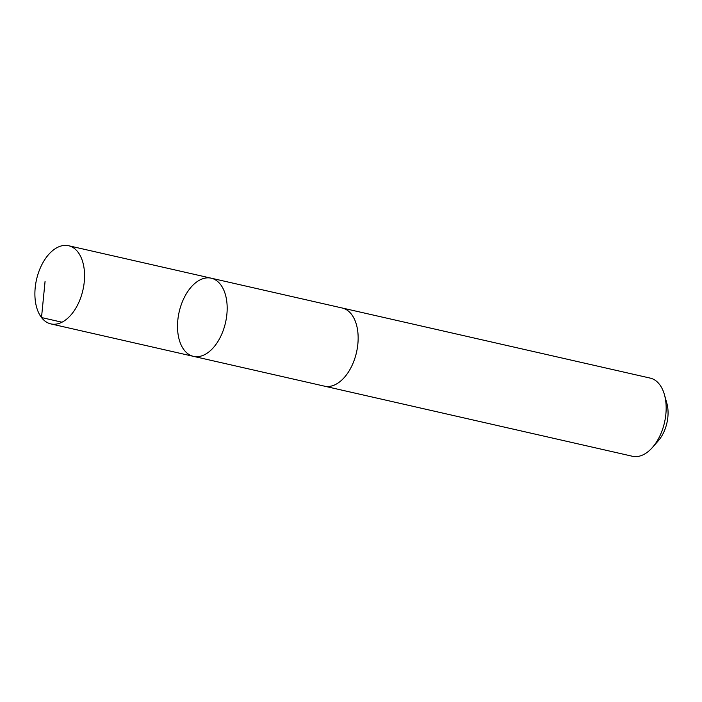 <?xml version="1.0" encoding="UTF-8"?>
<svg xmlns="http://www.w3.org/2000/svg" width="702" height="702" viewBox="0 0 702 702"><rect width="100%" height="100%" fill="white"/><g stroke="black" fill="none" stroke-linecap="round" stroke-linejoin="round"><path stroke-width="1.05" d="M341.716 307.897A40.084 23.789 102.8 0 1 342.216 308.002A40.075 23.78 102.8 0 1 357.941 333.117A40.075 23.78 102.8 0 1 324.429 386.153L193.445 356.353A40.075 23.78 -77.2 0 0 226.965 303.299A40.075 23.78 -77.2 0 0 211.232 278.194A40.075 23.78 -77.2 0 0 179.15 311.995A40.075 23.78 -77.2 0 0 193.445 356.353A40.075 23.78 -77.2 0 0 226.965 303.299A40.075 23.78 -77.2 0 0 211.232 278.194L68.62 245.735A40.084 23.789 102.8 0 1 84.354 270.84A40.084 23.789 102.8 0 1 50.834 323.894A40.084 23.789 102.8 0 1 35.1 298.789A40.084 23.789 102.8 0 1 68.62 245.735M211.232 278.194L342.216 308.011A40.084 23.789 102.8 0 1 356.511 352.36A40.084 23.789 102.8 0 1 324.421 386.161A40.084 23.789 102.8 0 1 323.929 386.047M342.216 308.002L650.219 378.106A40.084 23.789 102.8 0 1 664.434 394.673A40.084 23.789 102.8 0 1 652.412 447.481A40.084 23.789 102.8 0 1 632.432 456.265L324.421 386.161M664.434 394.673L666.839 403.238A28.51 16.918 102.8 0 1 658.292 440.803L652.412 447.481M61.987 322.209L41.506 317.55L45.06 281.476M193.445 356.353L50.834 323.894"/></g></svg>
